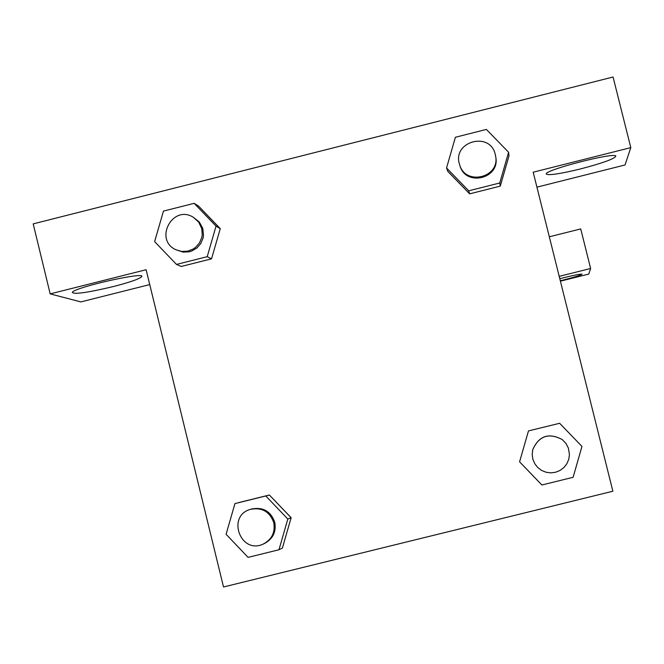 <?xml version="1.0" encoding="UTF-8"?>
<svg xmlns="http://www.w3.org/2000/svg" width="664" height="664" viewBox="0 0 664 664"><rect width="100%" height="100%" fill="white"/><g stroke="black" fill="none" stroke-linecap="round" stroke-linejoin="round"><path stroke-width="1" d="M559.785 278.681C572.791 275.402 580.22 273.9 582.062 274.182C581.058 275.137 574.543 277.145 562.533 280.216L560.308 280.772M560.408 281.162L588.777 274.074L590.628 268.488L559.204 276.349M590.628 268.488L580.726 228.914L549.319 236.791M613.063 77.016L33.2 223.876L50.182 293.895L146.121 269.725L223.511 586.984L612.864 491.227L533.192 172.208L630.8 147.624L613.063 77.016M113.17 286.599C87.117 292.766 73.505 294.65 72.326 292.26C75.48 287.031 147.458 271.028 141.523 276.83C138.942 279.129 129.488 282.391 113.17 286.599M580.502 168.938C560.565 173.777 549.194 175.512 546.381 174.142C542.347 170.607 614.582 151.824 615.827 156.106C614.739 158.746 602.962 163.029 580.502 168.938M536.927 187.148L625.031 164.971L630.8 147.624M149.74 284.582L80.85 301.912L50.182 293.895M207.209 256.686L176.491 264.421L154.629 241.621L163.46 211.094L194.145 203.333L216.041 226.125L207.209 256.686L211.542 258.836L181.222 266.471L211.542 258.836L220.257 228.673L198.644 206.18L220.29 228.648M234.94 503.602L265.799 495.966L287.827 519.04L278.971 549.759L248.087 557.37L226.092 534.279L234.94 503.602L269.377 495.004L291.156 517.737M528.602 430.878L559.636 423.283L581.971 446.432L573.098 477.3L541.89 484.994L519.588 461.829L528.453 430.994M508.599 152.28L499.751 182.998L468.709 190.817L446.548 167.942L455.388 137.265L486.397 129.422L508.599 152.28L509.006 155.816L500.274 186.127L469.639 193.846L447.735 171.295M562.292 439.618L562.201 439.551C548.771 432.43 538.952 435.791 532.76 449.636L532.188 454.525L532.885 459.281L534.777 463.704L537.74 467.506L541.583 470.411L546.04 472.245L550.813 472.876L555.585 472.262L560.043 470.444L563.885 467.547L566.849 463.762L568.749 459.339L569.438 454.574L568.384 448.109L565.944 443.427L562.292 439.618C548.804 432.463 538.952 435.841 532.727 449.744M263.293 544.032L264.338 543.567C272.912 538.994 276.39 531.889 274.772 522.261C270.787 511.272 263.085 506.848 251.656 508.989L250.56 509.321C226.283 515.845 240.6 554.913 263.293 544.032C271.9 539.434 275.386 532.312 273.759 522.643C269.767 511.612 262.031 507.171 250.56 509.321M238.924 502.532L269.377 495.004L291.123 517.771L282.383 548.091L278.971 549.759M265.799 495.966L269.377 495.004M287.827 519.04L291.123 517.771M459.629 164.68L459.936 165.66C465.572 187.007 500.316 178.666 495.767 157.036L495.302 154.579C490.215 130.692 451.57 141.656 459.629 164.68C465.29 186.119 500.166 177.736 495.601 156.023M446.548 167.942L447.768 171.27L469.639 193.846L500.274 186.127L499.751 182.998M468.709 190.817L469.639 193.846M176.093 249.822L183.09 252.088L188.941 251.83L191.772 250.992L196.851 248.029L200.744 243.605L203.043 238.185L203.516 235.263L202.777 228.399L199.349 222.058L193.34 217.286C172.59 204.089 153.533 240.044 176.093 249.822L181.737 251.448L187.613 251.183L193.116 249.066L195.548 247.373L199.457 242.933L201.773 237.488L202.246 234.558L201.781 228.673L198.702 222.125L193.34 217.286M194.145 203.333L198.644 206.18M216.041 226.125L220.257 228.673M176.491 264.421L181.222 266.471M141.523 276.83L141.341 276.083"/></g></svg>
